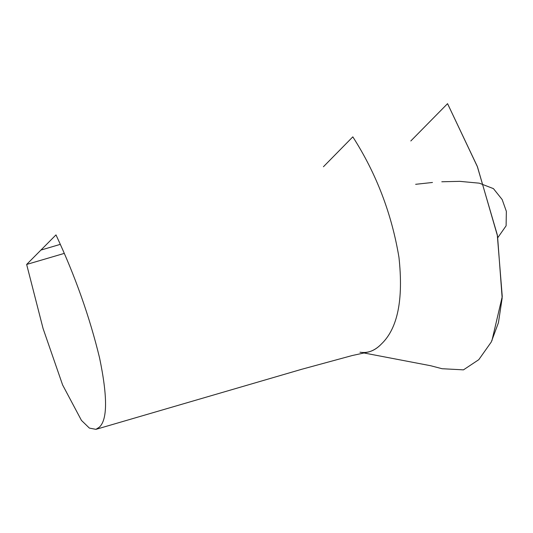 <?xml version="1.0" encoding="UTF-8"?>
<svg xmlns="http://www.w3.org/2000/svg" width="533" height="533" viewBox="0 0 533 533"><rect width="100%" height="100%" fill="white"/><g stroke="black" fill="none" stroke-linecap="round" stroke-linejoin="round"><path stroke-width="0.8" d="M447.553 103.668L477.501 166.929L497.522 236.019L502.166 298.074L498.428 322.738L491.259 342.026L478.794 359.668L463.47 369.855L442.077 368.723L430.657 365.731L363.839 352.953M410.816 140.965L447.56 103.655L477.255 166.289L497.276 234.74L502.259 296.528L491.906 340.767M352.819 136.848C376.311 173.505 391.688 213.686 398.964 257.379C403.541 299.633 397.678 328.515 381.381 344.018C374.965 350.727 367.837 353.459 359.988 352.22M323.438 166.736L352.819 136.848C376.311 173.505 391.688 213.686 398.964 257.379C403.541 299.633 397.678 328.515 381.381 344.018C377.164 348.355 372.6 351.08 367.69 352.173L352.213 355.538L301.798 369.256L95.94 429.345L89.391 428.099L81.449 420.397L62.608 384.939L43.08 328.541L26.65 264.448L55.985 234.9C75.146 275.921 89.677 316.948 99.584 357.983C107.639 396.745 107.533 419.831 99.271 427.233L95.94 429.345M60.289 244.361L41.327 249.957M64.26 253.402L26.65 264.448M497.822 237.631L506.11 225.805L506.35 211.334L502.166 199.549L493.431 188.622L479.28 183.172L459.706 181.347L441.79 181.766M432.463 182.473L415.64 184.311"/></g></svg>
